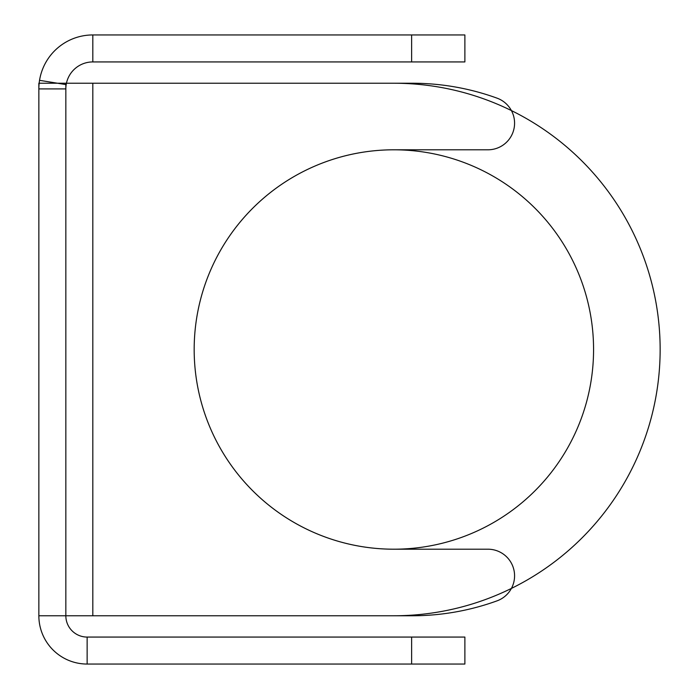 <?xml version="1.0" encoding="UTF-8"?>
<svg xmlns="http://www.w3.org/2000/svg" width="699" height="699" viewBox="0 0 699 699"><rect width="100%" height="100%" fill="white"/><g stroke="black" fill="none" stroke-linecap="round" stroke-linejoin="round"><path stroke-width="0.52" stroke-dasharray="3.5 2.62" d=""/><path stroke-width="1.05" d="M393.878 83.233L92.818 83.233L92.818 615.767L393.878 615.767A266.267 266.267 0 0 0 660.144 349.5A266.267 266.267 0 0 0 393.878 83.233L92.818 83.233L92.818 615.767L412.253 615.767A248.512 248.512 0 0 0 497.041 600.852A26.623 26.623 0 0 0 487.963 549.204L393.878 549.204A199.704 199.704 0 0 1 194.173 349.5A199.704 199.704 0 0 1 393.878 149.796L487.963 149.796A26.623 26.623 0 0 0 497.041 98.148A248.512 248.512 0 0 0 412.253 83.233L92.818 83.233L92.818 615.767L412.253 615.767A248.512 248.512 0 0 0 497.041 600.852A26.623 26.623 0 0 0 487.963 549.204L393.878 549.204A199.704 199.704 0 0 1 194.173 349.5A199.704 199.704 0 0 1 393.878 149.796L487.963 149.796A26.623 26.623 0 0 0 497.041 98.148A248.512 248.512 0 0 0 412.253 83.233L92.818 83.233L92.818 615.767L393.878 615.767A266.267 266.267 0 0 0 660.144 349.5A266.267 266.267 0 0 0 393.878 83.233M194.173 349.5A199.704 199.704 0 0 0 493.73 522.441A199.704 199.704 0 0 0 493.73 176.559A199.704 199.704 0 0 0 194.173 349.5A199.704 199.704 0 0 0 493.73 522.441A199.704 199.704 0 0 0 493.73 176.559A199.704 199.704 0 0 0 194.173 349.5M65.837 88.913L65.837 615.767L92.818 615.767L38.856 615.767L65.837 615.767L65.837 83.233L65.837 88.913L38.856 88.913L38.856 615.767L65.837 615.767A21.302 21.302 0 0 0 87.139 637.069L411.632 637.069L87.139 637.069A21.302 21.302 0 0 1 65.837 615.767L92.818 615.767L38.856 615.767L38.856 88.913L65.837 88.913A26.981 26.981 0 0 1 66.178 84.623A26.981 26.981 0 0 0 65.837 88.913M87.139 664.05L411.632 664.05L87.139 664.05L87.139 637.069L87.139 664.05A48.283 48.283 0 0 1 38.856 615.767A48.283 48.283 0 0 0 87.139 664.05M411.632 637.069L411.632 664.05L464.879 664.05L411.632 664.05L411.632 637.069L464.879 637.069L464.879 664.05L464.879 637.069L411.632 637.069M38.856 83.233L38.856 88.913L38.856 83.233L92.818 83.233L38.856 83.233M39.546 80.333L66.178 84.623L39.546 80.333A53.963 53.963 0 0 0 38.856 88.913A53.963 53.963 0 0 1 92.818 34.95L411.632 34.95L92.818 34.95L92.818 61.931L411.632 61.931L411.632 34.95L464.879 34.95L411.632 34.95L411.632 61.931L92.818 61.931A26.981 26.981 0 0 0 66.178 84.623A26.981 26.981 0 0 1 92.818 61.931L92.818 34.95A53.963 53.963 0 0 0 39.546 80.333M464.879 61.931L464.879 34.95L464.879 61.931L411.632 61.931L464.879 61.931"/></g></svg>
